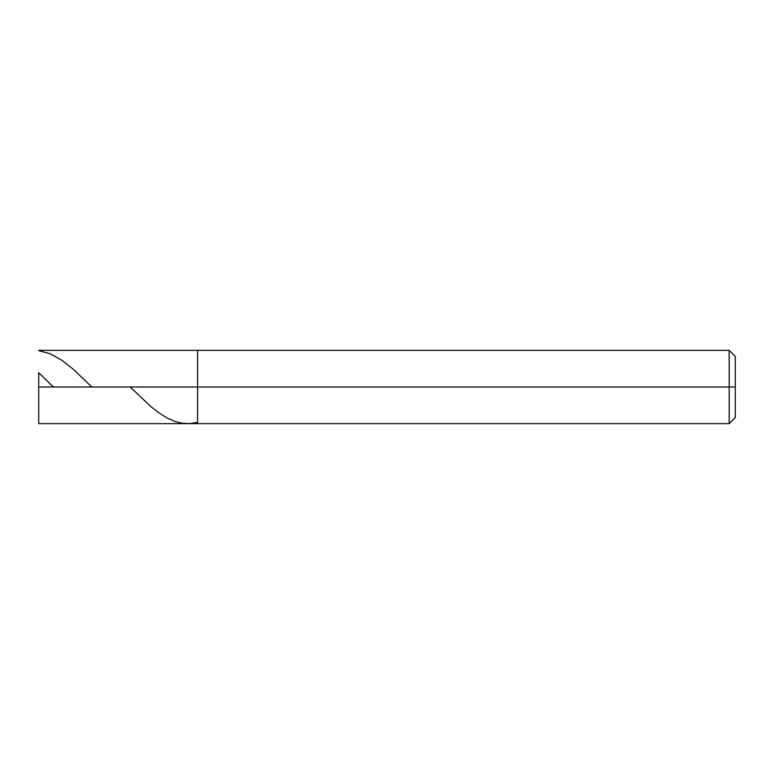 <?xml version="1.0" encoding="UTF-8"?>
<svg xmlns="http://www.w3.org/2000/svg" width="774" height="774" viewBox="0 0 774 774"><rect width="100%" height="100%" fill="white"/><g stroke="black" fill="none" stroke-linecap="round" stroke-linejoin="round"><path stroke-width="1.16" d="M197.573 387L197.573 423.659L197.573 350.341L197.573 423.659L197.573 387L729.185 387L729.185 423.659L729.185 350.341L729.185 387L729.185 350.341L729.185 387L735.3 387L735.3 417.554L735.3 356.446L735.3 387L197.573 387L197.573 350.341L197.573 387L38.7 387L38.7 423.659L38.7 387L197.573 387M38.7 387L38.7 409.069M38.7 350.612L50.397 353.844L62.094 360.432L73.791 369.691L91.816 387M38.7 386.661L38.7 372.671L53.416 387M38.7 387.048L38.7 423.388M130.206 387L150.785 406.524L159.56 413.316L167.358 418.115L175.156 421.511L181.977 423.204L189.775 423.61L197.573 422.362M735.3 417.554L729.185 423.659L38.7 423.659M735.3 356.446L729.185 350.341L38.7 350.341"/></g></svg>
